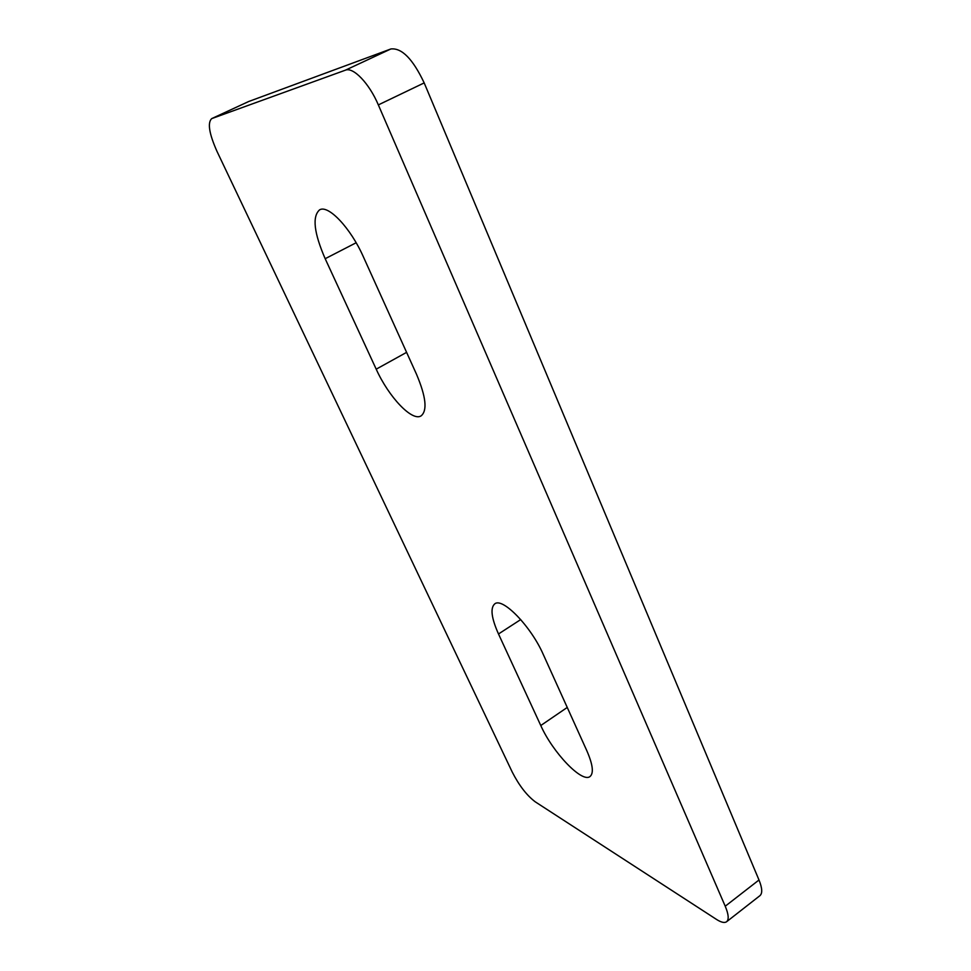 <?xml version="1.0" encoding="UTF-8"?>
<svg xmlns="http://www.w3.org/2000/svg" width="971" height="971" viewBox="0 0 971 971"><rect width="100%" height="100%" fill="white"/><g stroke="black" fill="none" stroke-linecap="round" stroke-linejoin="round"><path stroke-width="1.46" d="M345.36 70.191L211.678 118.62C207.369 122.807 209.153 133.755 217.031 151.464L512.287 772.163C519.169 785.588 526.828 795.467 535.252 801.828L716.513 919.428C721.186 922.414 724.56 923.178 726.624 921.722C729.087 919.501 728.626 914.342 725.228 906.222L378.338 104.904C369.247 83.385 353.213 66.708 345.36 70.191L390.888 48.963L248.734 101.494L211.909 118.523M725.228 906.222L758.994 879.993L424.181 82.899L378.338 104.904M543.287 654.49C530.991 626.295 502.468 597.068 494.749 603.877C490.137 607.967 491.387 618.005 498.499 633.978L540.774 725.519C552.669 752.355 582.078 783.33 590.052 776.497C593.912 773.147 592.844 764.59 586.86 750.801L543.287 654.49M363.348 256.769C350.665 228.027 328.234 204.383 319.568 209.87C312.092 216.569 313.961 232.846 325.176 258.711L376.202 369.174C388.691 396.945 412.153 421.802 421.098 415.879C427.531 410.612 426.014 396.775 416.547 374.345L363.348 256.769M390.888 48.963C401.8 47.737 412.893 59.049 424.181 82.899M758.994 879.993C762.271 888.089 762.587 893.308 759.941 895.663L726.624 921.722M356.151 242.75L325.176 258.711M406.594 352.364L376.202 369.174M520.723 619.571L498.499 633.978M567.246 707.446L540.774 725.519M211.678 118.62L248.503 101.591"/></g></svg>
